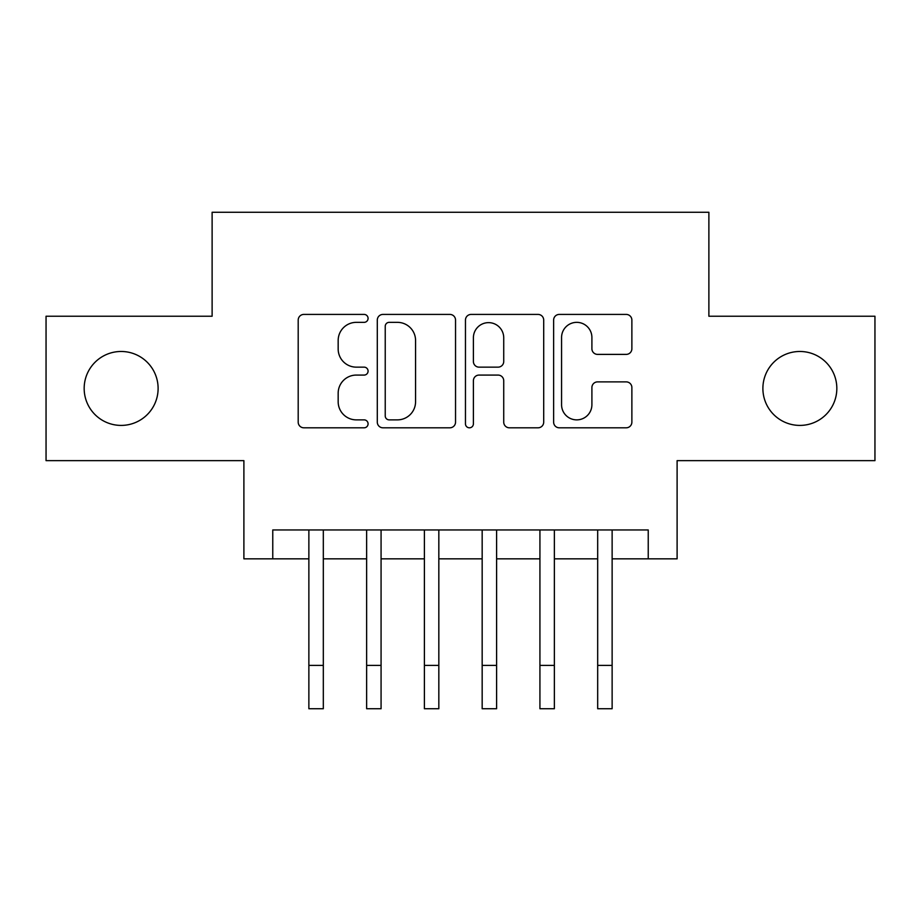 <?xml version="1.0" encoding="UTF-8"?>
<svg xmlns="http://www.w3.org/2000/svg" width="921" height="921" viewBox="0 0 921 921"><rect width="100%" height="100%" fill="white"/><g stroke="black" fill="none" stroke-linecap="round" stroke-linejoin="round"><path stroke-width="1.38" d="M368.078 318.378A3.972 3.972 0 0 0 364.117 314.418L303.872 314.418A5.664 5.664 0 0 0 298.197 320.082L298.197 422.14A5.664 5.664 0 0 0 303.872 427.805L364.117 427.805A3.972 3.972 0 0 0 368.078 423.844A3.972 3.972 0 0 0 364.117 419.872L356.312 419.872A18.144 18.144 0 0 1 338.168 401.729L338.168 393.221A18.144 18.144 0 0 1 356.312 375.077L364.117 375.077A3.972 3.972 0 0 0 368.078 371.117A3.972 3.972 0 0 0 364.117 367.145L356.312 367.145A18.144 18.144 0 0 1 338.168 349.001L338.168 340.494A18.144 18.144 0 0 1 356.312 322.35L364.117 322.35A3.972 3.972 0 0 0 368.078 318.378M762.887 388.443A36.967 36.967 0 0 0 799.854 425.41A36.967 36.967 0 0 0 836.832 388.443A36.967 36.967 0 0 0 799.854 351.477A36.967 36.967 0 0 0 762.887 388.443M84.168 388.443A36.967 36.967 0 0 0 121.146 425.41A36.967 36.967 0 0 0 158.113 388.443A36.967 36.967 0 0 0 121.146 351.477A36.967 36.967 0 0 0 84.168 388.443M626.199 354.389A5.664 5.664 0 0 0 631.875 348.714L631.875 320.082A5.664 5.664 0 0 0 626.199 314.418L559.3 314.418A5.664 5.664 0 0 0 553.625 320.082L553.625 422.14A5.664 5.664 0 0 0 559.3 427.805L626.199 427.805A5.664 5.664 0 0 0 631.875 422.14L631.875 387.557A5.664 5.664 0 0 0 626.199 381.881L597.568 381.881A5.664 5.664 0 0 0 591.904 387.557L591.904 404.71A15.162 15.162 0 0 1 576.73 419.872A15.162 15.162 0 0 1 561.568 404.71L561.568 337.523A15.162 15.162 0 0 1 576.73 322.35A15.162 15.162 0 0 1 591.904 337.523L591.904 348.714A5.664 5.664 0 0 0 597.568 354.389L626.199 354.389M272.766 558.84L272.766 529.955L648.234 529.955L648.234 558.84L677.108 558.84L677.108 460.65L874.95 460.65L874.95 316.237L708.882 316.237L708.882 212.267L212.118 212.267L212.118 316.237L46.05 316.237L46.05 460.65L243.892 460.65L243.892 558.84L308.869 558.84L308.869 593.216M455.538 320.082A5.664 5.664 0 0 0 449.874 314.418L382.963 314.418A5.664 5.664 0 0 0 377.299 320.082L377.299 422.14A5.664 5.664 0 0 0 382.963 427.805L449.874 427.805A5.664 5.664 0 0 0 455.538 422.14L455.538 320.082M471.126 314.418L538.037 314.418A5.664 5.664 0 0 1 543.701 320.082L543.701 422.14A5.664 5.664 0 0 1 538.037 427.805L509.405 427.805A5.664 5.664 0 0 1 503.729 422.14L503.729 380.753A5.664 5.664 0 0 0 498.065 375.077L479.07 375.077A5.664 5.664 0 0 0 473.394 380.753L473.394 423.844A3.972 3.972 0 0 1 469.434 427.805A3.972 3.972 0 0 1 465.462 423.844L465.462 320.082A5.664 5.664 0 0 1 471.126 314.418M323.317 558.84L366.639 558.84L366.639 593.216M381.075 558.84L424.397 558.84L424.397 593.216M438.833 558.84L482.167 558.84L482.167 593.216M496.603 558.84L539.925 558.84L539.925 593.216M554.361 558.84L597.683 558.84L597.683 593.216M612.131 558.84L648.234 558.84M389.203 322.35A3.972 3.972 0 0 0 385.231 326.322L385.231 415.901A3.972 3.972 0 0 0 389.203 419.872L397.423 419.872A18.144 18.144 0 0 0 415.567 401.729L415.567 340.494A18.144 18.144 0 0 0 397.423 322.35L389.203 322.35M503.729 337.8A15.162 15.162 0 0 0 488.567 322.638A15.162 15.162 0 0 0 473.394 337.8L473.394 361.469A5.664 5.664 0 0 0 479.07 367.145L498.065 367.145A5.664 5.664 0 0 0 503.729 361.469L503.729 337.8M308.869 665.411L323.317 665.411L323.317 708.733L308.869 708.733L308.869 529.955M323.317 665.411L323.317 529.955M366.639 665.411L381.075 665.411L381.075 708.733L366.639 708.733L366.639 529.955M381.075 665.411L381.075 529.955M424.397 665.411L438.833 665.411L438.833 708.733L424.397 708.733L424.397 529.955M438.833 665.411L438.833 529.955M482.167 665.411L496.603 665.411L496.603 708.733L482.167 708.733L482.167 529.955M496.603 665.411L496.603 529.955M539.925 665.411L554.361 665.411L554.361 708.733L539.925 708.733L539.925 529.955M554.361 665.411L554.361 529.955M597.683 665.411L612.131 665.411L612.131 708.733L597.683 708.733L597.683 529.955M612.131 665.411L612.131 529.955"/></g></svg>
